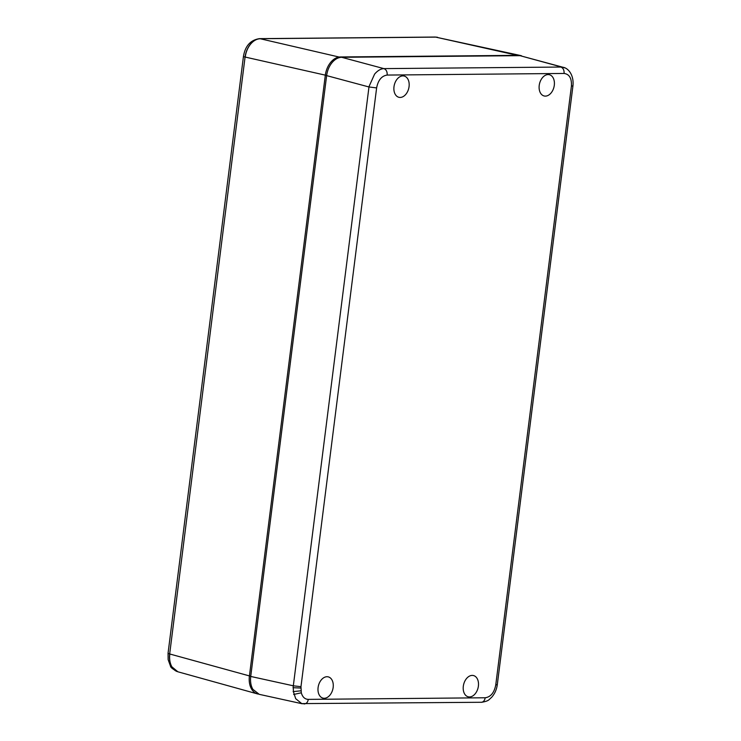 <?xml version="1.0" encoding="UTF-8"?>
<svg xmlns="http://www.w3.org/2000/svg" width="741" height="741" viewBox="0 0 741 741"><rect width="100%" height="100%" fill="white"/><g stroke="black" fill="none" stroke-linecap="round" stroke-linejoin="round"><path stroke-width="1.11" d="M302.356 703.793L259.23 694.336L252.829 689.287C250.847 685.721 250.143 681.442 250.727 676.45L326.633 75.61C327.318 70.617 329.097 66.31 331.987 62.707C334.932 59.206 338.165 57.4 341.666 57.289L520.015 55.668L564.827 67.894M563.401 67.375L520.015 55.668M409.069 86.595A10.948 7.41 103.9 0 0 403.817 75.971A10.948 7.41 103.9 0 0 393.99 86.734A10.948 7.41 103.9 0 0 398.547 97.191A10.948 7.41 103.9 0 0 409.069 86.595M318.093 687.565A10.948 7.41 103.9 0 0 322.65 698.022A10.948 7.41 103.9 0 0 333.163 687.426A10.948 7.41 103.9 0 0 327.911 676.802A10.948 7.41 103.9 0 0 318.093 687.565M463.31 686.24A10.948 7.41 103.9 0 0 467.867 696.697A10.948 7.41 103.9 0 0 478.39 686.11A10.948 7.41 103.9 0 0 473.138 675.477A10.948 7.41 103.9 0 0 463.31 686.24M539.216 85.41A10.948 7.41 103.9 0 0 543.774 95.867A10.948 7.41 103.9 0 0 554.296 85.28A10.948 7.41 103.9 0 0 549.044 74.646A10.948 7.41 103.9 0 0 539.216 85.41M301.856 703.7L295.696 698.698L293.417 691.686L293.186 685.777L250.727 676.45M326.633 75.61L368.842 86.938L374.594 74.137C377.567 70.636 380.661 68.802 383.875 68.617L560.937 67.051C563.216 68.07 564.262 70.21 564.077 73.452C569.412 74.165 571.848 78.398 571.404 86.151L495.757 684.916C494.247 692.687 490.737 696.966 485.207 697.772L308.302 699.384C304.857 699.245 302.523 697.049 301.3 692.798L300.976 686.694L376.623 87.92C378.132 80.158 381.652 75.869 387.173 75.063L564.077 73.452M368.842 86.938L376.623 87.92M300.976 686.694L293.325 685.805L368.972 87.003M258.35 694.095A18.497 12.523 -76.1 0 1 257.46 693.9A18.497 12.523 -76.1 0 1 251.514 688.963A18.497 12.523 -76.1 0 1 249.402 676.125A18.497 12.523 -76.1 0 1 249.402 676.116L325.308 75.286A18.497 12.523 -76.1 0 1 330.662 62.383A18.497 12.523 -76.1 0 1 340.351 56.964L518.691 55.343A18.497 12.523 -76.1 0 1 518.7 55.343A18.497 12.523 -76.1 0 1 520.627 55.538A18.497 12.523 -76.1 0 1 521.507 55.779M340.554 57.372L260.11 38.717L435.689 37.124L520.627 55.538M260.267 38.754C256.747 38.856 253.505 40.653 250.56 44.164C247.67 47.767 245.892 52.074 245.234 57.076L245.076 57.038A18.544 12.551 -76.1 0 1 260.11 38.717M250.745 676.283L169.67 653.96L245.067 57.085A5.548 0.704 -172.8 0 1 243.456 56.372C245.215 45.905 250.551 39.995 259.48 38.643A5.548 4.029 -90.5 0 1 260.147 38.717M169.67 653.914A5.548 0.704 -172.8 0 1 168.059 653.201L243.456 56.372M257.46 693.9L177.859 671.781L171.893 666.835C169.911 663.269 169.217 658.99 169.819 654.007M341.666 57.289L383.875 68.617M562.965 67.264C568.051 67.913 574.136 74.915 572.941 85.863L571.404 86.151M384.033 68.654C386.311 69.682 387.358 71.812 387.173 75.063M572.941 85.863L497.304 684.628L495.757 684.916M485.207 697.772C484.586 700.912 483.076 702.422 480.696 702.283L301.485 703.607M293.019 687.685L300.855 688.056M293.13 691.612L300.939 690.807M293.649 694.465L301.3 692.798M308.302 699.384C307.682 702.524 306.172 704.024 303.791 703.894L304.384 703.95M518.867 55.677L435.884 37.152M437.394 37.272A18.544 12.551 103.9 0 0 435.727 37.124L435.727 37.124A5.548 4.029 -90.5 0 0 435.023 37.05L259.48 38.643M326.651 75.452L245.234 57.076M177.201 671.568A18.544 12.551 -76.1 0 1 169.67 653.96M497.304 684.628C496.627 689.714 494.636 694.048 491.339 697.633C488.884 699.337 489.644 700.995 481.298 702.338M435.023 37.05L437.653 37.328M177.784 671.744C172.986 669.336 170.55 667.446 170.476 666.094L168.142 659.638L168.059 653.201"/></g></svg>
